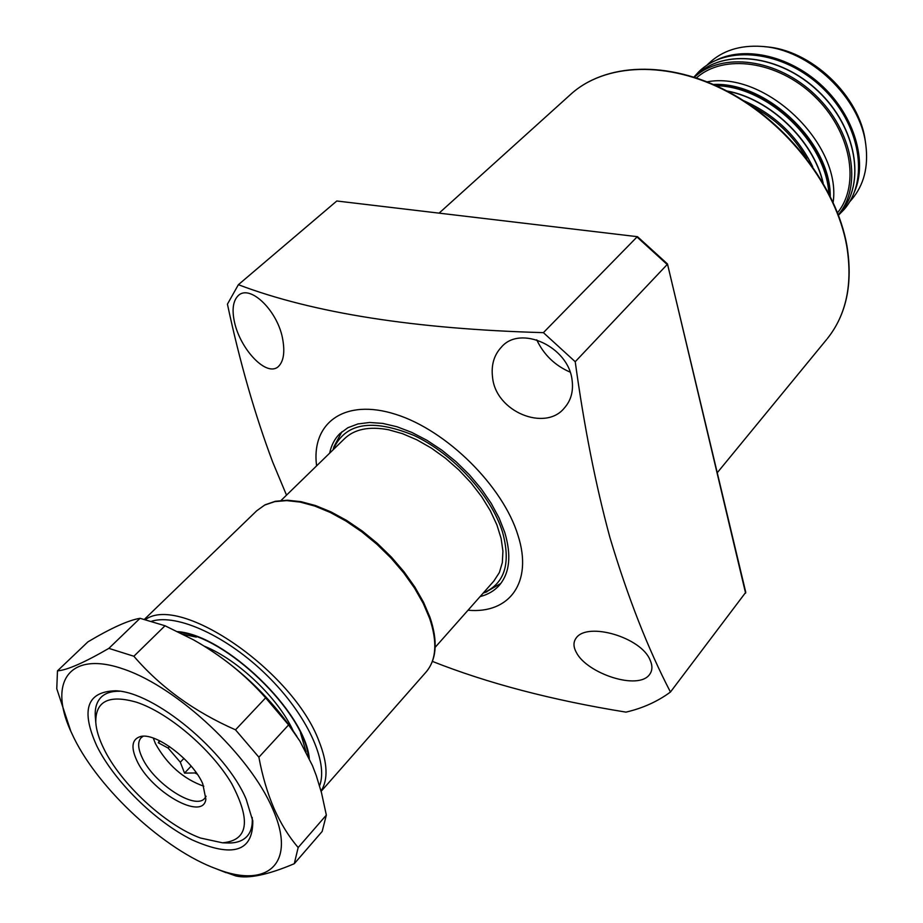 <?xml version="1.0" encoding="UTF-8"?>
<svg xmlns="http://www.w3.org/2000/svg" width="923" height="923" viewBox="0 0 923 923"><rect width="100%" height="100%" fill="white"/><g stroke="black" fill="none" stroke-linecap="round" stroke-linejoin="round"><path stroke-width="1.38" d="M480.098 596.593C488.082 594.55 494.543 590.72 499.493 585.078C509.784 572.756 511.538 555.208 504.754 532.421L499.089 517.976L491.14 503.254L481.137 488.694L469.346 474.722L456.112 461.742L441.829 450.147L426.911 440.283L411.796 432.402L396.936 426.738L382.745 423.403L369.627 422.48L357.905 423.945L347.89 427.718L339.826 433.648C334.657 438.794 331.276 445.301 329.661 453.158M485.694 592.231L500.889 583.371M483.306 592.97C504.766 583.694 511.157 563.33 502.47 531.89C491.048 495.328 453.066 453.758 414.058 435.483C371.692 418.177 344.706 422.942 333.134 449.789M341.902 431.756L333.93 446.72L333.065 449.859M572.087 380.08C573.552 391.294 570.956 400.617 564.322 408.047C545.493 431.768 495.57 412.062 492.536 377.103C491.094 364.977 494.047 354.986 501.397 347.14C520.168 324.584 568.453 346.483 572.087 380.08M536.713 339.814C543.785 354.732 554.908 365.496 570.091 372.107M282.876 340.241C284.919 352.586 283.488 361.274 278.619 366.316C267.035 377.888 240.407 349.644 234.454 322C231.777 309.574 233.058 300.76 238.296 295.568C250.248 283.765 278.515 311.582 282.876 340.241M650.127 660.153C652.653 665.771 652.48 670.536 649.619 674.448C638.255 690.842 586.797 673.398 576.356 652.457C573.218 646.792 573.195 641.923 576.298 637.839C587.766 621.687 641.381 637.366 650.127 660.153M468.019 610.23C509.265 614.06 533.206 582.563 518.022 535.467C503.15 486.283 446.697 430.291 395.713 414.346C344.602 397.905 310.947 422.884 316.601 465.861M575.225 361.724C584.109 426.438 595.67 485.013 609.907 537.463C627.848 597.4 648.027 648.915 670.456 692.031L745.761 592.312L667.444 263.909L637.516 236.703L336.803 200.995L238.376 284.699C313.162 313.059 414.842 329.038 543.393 332.649L636.997 236.992L667.202 264.509L575.225 361.724L543.393 332.649M238.376 284.699L227.427 304.152C239.738 361.862 254.829 414.508 272.712 462.111L286.511 495.143M432.426 661.41C487.702 683.308 552.208 700.222 625.967 712.129C642.731 708.229 657.568 701.538 670.456 692.031M745.599 593.166L667.491 263.978M336.803 200.995L637.516 236.703M197.257 774.155L194.984 772.966L195.814 772.09M183.931 758.394L180.308 762.19L168.09 748.045L169.52 746.557M180.308 762.19L184.542 773.105L194.984 772.966M203.798 786.211C183.446 778.989 167.34 764.821 155.468 743.707L153.264 738.077M159.321 740.592L158.329 742.796L168.09 748.045M206.094 796.249L204.791 798.233C195.376 810.717 153.449 783.189 142.084 757.471C137.885 748.426 137.55 741.873 141.069 737.8L143.111 736.266M202.76 783.8L205.864 799.191C203.187 821.712 150.426 791.484 136.673 760.206C130.835 747.307 131.931 739.473 139.973 736.692C154.718 731.558 192.538 759.779 202.76 783.8M493.828 581.086L499.366 572.548L502.331 562.603L502.931 551.123L501.108 538.409L496.874 524.818L490.321 510.754L481.633 496.643L471.053 482.902L458.893 469.98L445.521 458.258L431.376 448.105L416.861 439.821L402.463 433.66L388.583 429.76C369.165 426.138 354.467 429.126 344.487 438.725L281.065 500.451M200.429 838.015L222.455 842.803C248.241 840.553 251.298 820.778 231.627 783.5C211.217 749.084 168.471 712.66 136.5 702.218C108.856 694.327 95.288 701.145 95.796 722.674C96.384 730.289 99.026 738.885 103.711 748.438C120.59 783.731 165.275 825.139 200.429 838.015M252.21 817.466C252.752 825.45 251.114 831.646 247.272 836.065C243.061 840.761 236.807 843.068 228.512 842.999L226.781 842.941C235.919 843.38 242.749 841.084 247.272 836.065C251.114 831.646 252.752 825.45 252.21 817.466M95.369 717.309L95.311 716.663C94.734 708.322 96.627 701.884 101.011 697.35C105.257 693.115 111.475 691.085 119.678 691.246C111.475 691.085 105.257 693.115 101.011 697.35C96.038 702.541 94.261 710.122 95.692 720.102M191.142 766.136L184.542 773.105M160.106 740.973L158.329 742.796M246.199 799.306L252.798 821.055C252.96 851.71 232.711 857.975 192.042 839.838C155.156 821.528 114.198 781.204 96.823 745.98C80.589 710.029 86.797 691.627 115.456 690.785C153.841 691.5 226.285 751.276 246.199 799.306M73.875 737.789L70.333 730.231C48.181 680.839 70.286 650.092 124.409 669.371C178.22 687.912 249.752 755.164 272.585 808.721C297.229 863.57 267.647 889.08 216.547 868.912C164.836 850.187 99.396 789.95 73.875 737.789M258.89 757.206C262.363 775.978 267.416 793.088 274.05 808.536C280.788 823.628 288.83 836.63 298.164 847.545L326.338 815.101L321.539 792.926L316.243 775.505L312.436 765.571L299.871 741.054L288.587 724.936L258.89 757.206L235.503 729.828L265.639 697.846C245.183 674.644 221.024 655.261 193.161 639.662L165.021 625.759L133.87 656.253C160.36 687.116 194.234 711.645 235.503 729.828M70.886 731.489L56.765 688.708L57.48 670.848C66.964 670.213 84.097 662.714 108.868 648.373L133.87 656.253M199.541 643.308C239.057 667.098 271.5 698.134 296.883 736.404M108.868 648.373L140.054 618.306C128.505 620.21 111.129 628.055 87.927 641.854L57.48 670.848M140.054 618.306L165.021 625.759M265.639 697.846L288.587 724.936M326.338 815.101L322.15 831.461L294.275 863.709C267.958 874.866 248.46 878.938 235.792 875.939L220.205 870.354M298.164 847.545L294.275 863.709M806.702 158.514C793.457 135.877 775.228 118.467 752.014 106.272M865.693 144.046L865.405 142.004C860.282 96.2 810.809 49.288 764.948 46.738L764.567 46.704M812.69 166.671C797.622 136.316 774.593 114.314 743.603 100.665M833.146 202.252C841.73 143.746 765.155 70.575 707.11 81.847M837.553 212.705C860.697 184.462 850.96 130.893 814.121 95.969C777.558 60.745 723.609 53.476 696.461 77.924M838.326 214.747C862.751 186.192 853.164 130.87 815.159 94.873C777.478 58.541 721.774 51.492 694.396 77.232L696.38 75.305C723.217 48.296 779.727 54.515 818.009 91.158C856.625 127.455 866.005 183.723 840.645 212.128L838.338 214.771M851.444 199.772L851.883 199.264C863.859 185.05 868.52 167.017 865.855 145.165C860.571 97.734 809.24 49.046 761.74 46.415C739.854 44.985 722.178 50.673 708.702 63.468L706.718 65.383M846.737 245.98C836.353 187.346 787.804 123.751 727.843 91.931C667.848 60.03 604.519 63.006 570.218 94.792C604.819 62.776 668.275 59.857 728.166 91.665C788.046 123.405 836.503 186.815 846.899 245.495C853.06 283.465 846.529 314.512 827.32 338.649C846.391 314.743 852.864 283.857 846.737 245.98M826.639 339.479L717.252 472.738M293.11 730.681C278.065 697.926 237.984 659.737 204.514 646.273M196.311 637.101L183.25 634.389M306.078 751.957L300.494 732.839M177.666 631.62C225.362 635.116 305.144 712.06 309.309 758.487M426.011 672.106L426.368 671.702C436.394 659.633 437.49 641.866 429.633 618.387L423.253 603.423L414.508 588.078L403.663 572.802L391.006 558.046L376.896 544.247L361.77 531.81L346.067 521.114L330.249 512.45L314.801 506.058L300.137 502.077L286.672 500.612L274.754 501.627L264.693 505.066L256.709 510.788L144.507 619.241M145.557 619.483C180.573 593.939 293.364 671.621 319.023 741.261C327.63 763.044 328.3 779.635 321.042 791.069M319.566 785.831C328.773 762.144 306.84 714.483 267.024 675.451C227.323 636.316 177.435 613.483 151.81 621.167M822.912 182.581C813.151 140.434 769.77 98.992 727.232 91.169M829.062 193.795C827.504 142.061 767.486 84.708 715.752 85.539M713.341 84.466C766.851 81.697 830.55 142.557 830.25 196.161M840.195 212.636L840.645 212.128C866.12 183.539 856.706 127.27 818.147 91.019C779.912 54.434 723.39 48.169 696.38 75.305M852.667 133.027C837.738 97.03 811.963 72.398 775.332 59.13M716.998 59.799C746.499 45.677 791.53 56.511 822.981 86.67C854.536 116.725 867.412 161.213 854.686 191.349M570.218 94.792L439.302 212.948M483.237 593.039L486.917 591.828M494.174 580.694L435.16 647.335M222.455 842.803L228.512 842.999M95.796 722.674L95.311 716.663M252.671 820.166L252.798 821.055M70.333 730.231L69.813 729.089M216.547 868.912L226.135 872.697M117.567 690.981L115.456 690.785M179.339 632.44C225.65 636.212 303.702 711.379 308.374 756.525M256.709 510.788L264.982 504.846L275.308 501.293L287.388 500.22L300.933 501.651L315.597 505.585L331.011 511.919L346.76 520.514L362.393 531.129L377.438 543.474L391.479 557.18L404.078 571.856L414.877 587.063L423.588 602.35L429.968 617.302C437.94 640.885 436.741 659.022 426.368 671.702L321.123 791.346M851.883 199.264L849.598 201.883M823.154 182.996C813.613 140.446 769.747 98.53 726.816 90.95M838.499 215.197L843.876 209.74C869.974 180.25 860.363 123.532 821.758 87.235C783.477 50.603 726.493 44.166 698.619 71.959L693.934 77.094M828.842 193.369C825.843 141.807 767.809 86.37 716.179 85.735"/></g></svg>
